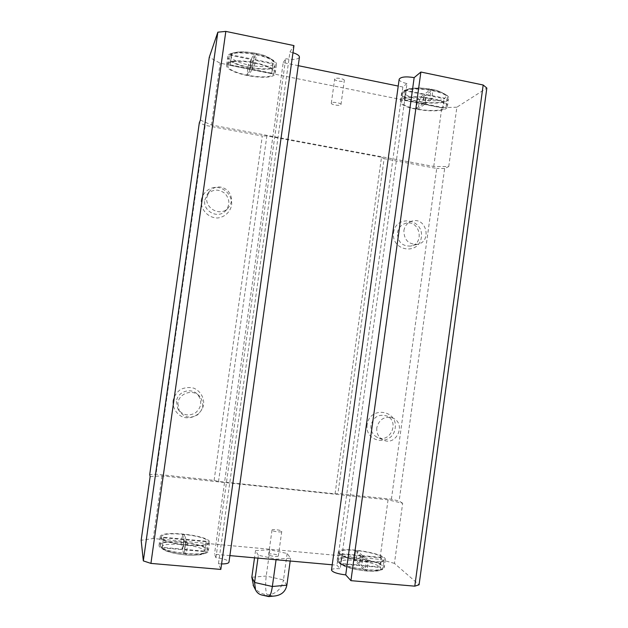 <?xml version="1.0" encoding="UTF-8"?>
<svg xmlns="http://www.w3.org/2000/svg" width="628" height="628" viewBox="0 0 628 628"><rect width="100%" height="100%" fill="white"/><g stroke="black" fill="none" stroke-linecap="round" stroke-linejoin="round"><path stroke-width="0.47" stroke-dasharray="3.14 2.35" d="M258.351 555.27L255.525 550.607L269.875 549.783L287.145 553.488L290.591 558.182L276.147 559.148L258.351 555.27L257.951 558.135M255.525 550.607L254.521 557.829M276.147 559.148L276.061 559.76M253.602 586.12C256.114 590.375 259.804 593.13 264.686 594.378L269.475 594.771C276.979 593.193 281.642 588.24 283.487 579.927L286.855 585.163M261.695 594.991L265.126 595.211L264.686 594.378M150.139 476.589L162.063 475.867L388.041 499.833L402.666 503.256L394.439 563.379L419.08 584.794M394.439 563.379L379.885 559.36L153.24 538.534L141.159 540.268M221.59 563.928L218.458 563.763L220.821 569.431M229.879 555.615L214.493 554.241L215.938 557.719C223.835 558.645 228.176 560.129 228.969 562.162M331.506 570.004C332.102 568.787 334.983 568.371 340.164 568.756L336.961 565.216L332.228 564.792M337.864 561.77L337.197 560.302C336.789 553.346 385.474 560.906 384.25 567.641C385.372 573.859 342.786 568.497 337.864 561.77M159.065 545.606L159.049 545.19C159.135 537.725 210.16 543.558 208.402 550.772C209.257 557.994 158.978 552.797 159.065 545.606M269.875 549.783L266.225 576.049C265.228 584.495 265.44 590.532 266.853 594.167M290.591 558.182L290.199 561.024M268.572 596.584L267.764 595.815L265.126 595.211M388.041 499.833L379.885 559.36M162.063 475.867L153.24 538.534M399.157 79.316C399.345 81.02 401.951 82.441 406.983 83.571L340.164 568.756M406.983 83.571L402.854 87.002L336.961 565.216M298.245 65.673L283.212 62.612L214.493 554.241M292.986 52.713L289.963 51.943L218.458 563.763M283.212 62.612L285.677 58.718L215.938 557.719M338.979 553.715L338.296 552.302C337.856 545.614 386.542 553.135 385.349 559.611C386.503 565.592 343.932 560.2 338.979 553.715M287.145 553.488L283.487 579.927L266.225 576.049L251.82 577.234M160.242 537.215L160.226 536.814C160.273 529.64 211.283 535.519 209.564 542.451C210.459 549.39 160.195 544.131 160.242 537.215M269.475 594.771L269.938 595.595L275.229 595.941M402.666 503.256L399.118 501.011L391.393 499.213L337.919 493.53L335.062 493.844L218.52 481.472L214.109 480.365L156.042 474.195L149.715 474.564M285.677 58.718C293.457 60.005 298.041 59.511 299.423 57.211M340.148 553.825L339.497 552.475C339.057 546.125 385.294 553.276 384.148 559.407C385.223 565.082 344.89 559.98 340.148 553.825M161.514 537.332L161.49 536.948C161.522 530.142 209.964 535.723 208.315 542.294C209.14 548.872 161.514 543.895 161.514 537.332M200.411 120.081L211.463 125.019L433.752 166.467L448.753 166.553L444.64 168.5L399.118 501.011M214.109 480.365L262.308 135.986L205.199 125.349L156.042 474.195M173.014 400.719C172.496 407.8 176.397 414.252 182.881 417.07C191.987 419.959 201.996 413.868 203.653 404.495C204.171 397.469 200.324 391.04 193.879 388.183C189.295 387.036 184.828 387.476 180.495 389.486C176.672 392.367 174.176 396.111 173.014 400.719M335.062 493.844L381.502 157.267L266.861 135.907L218.52 481.472M391.393 499.213L436.727 168.445L384.108 158.656L337.919 493.53M367.152 424.622C364.491 443.211 392.853 446.547 395.193 428.076C397.909 409.66 369.617 406.026 367.152 424.622M448.753 166.553L456.878 107.2L486.841 88.061M456.878 107.2L441.806 107.702L220.169 63.185L209.265 57.258M289.963 51.943L293.975 45.593M402.854 87.002L398.223 86.06M402.65 91.594L401.559 93.219C399.016 101.807 447.599 107.506 448.502 98.69C451.477 91.248 409.401 84.717 402.65 91.594M334.787 78.845L334.661 79.097C334.12 80.902 344.223 82.354 344.325 80.478C344.882 78.845 335.862 77.291 334.787 78.845M227.925 56.159L227.783 56.677C225.507 66.034 275.755 74.622 276.351 65.053C279.421 56.292 230.115 47.147 227.925 56.159M205.199 125.349L199.327 122.758M201.266 200.065C202.718 193.165 208.221 188.125 215.192 187.285C224.691 187.136 232.588 195.787 231.614 205.191C230.186 212.044 224.746 217.076 217.79 217.971C208.3 218.206 200.285 209.548 201.266 200.065M176.46 401.394L177.779 408.773C182.403 415.234 188.29 416.6 195.434 412.879C201.486 407.572 202.357 401.606 198.04 394.981C191.909 386.981 177.441 391.22 176.46 401.394M266.861 135.907L262.308 135.986M384.108 158.656L381.502 157.267M393.575 232.588C396.025 214.093 424.057 218.991 421.357 237.29C419.033 255.651 390.938 251.059 393.575 232.588M370.96 425.329C370.512 430.604 372.467 434.537 376.831 437.127C389.87 444.483 400.436 421.223 386.51 415.901C378.511 413.876 373.33 417.016 370.96 425.329M444.64 168.5L436.727 168.445M433.752 166.467L441.806 107.702M211.463 125.019L220.169 63.185M401.551 99.53L400.468 101.108C397.964 109.429 446.547 115.159 447.419 106.603C450.362 99.397 408.279 92.881 401.551 99.53M331.443 102.945L331.317 103.173C330.791 104.821 340.902 106.265 340.98 104.554C341.522 103.071 332.495 101.54 331.443 102.945M226.763 64.417L226.622 64.919C224.392 73.994 274.648 82.543 275.197 73.248C278.235 64.755 228.914 55.68 226.763 64.417M204.783 200.175L207.201 194.499C212.735 189.036 218.677 188.706 225.044 193.518C230.123 199.649 230.107 205.615 224.997 211.424C217.319 218.968 202.75 210.929 204.783 200.175M177.865 403.278L179.216 410.838C183.949 417.455 189.978 418.852 197.294 415.03C203.488 409.597 204.375 403.49 199.963 396.708C193.683 388.512 178.87 392.861 177.865 403.278M397.446 232.784C398.317 228.003 400.954 224.879 405.366 223.411C419.488 218.897 425.305 243.711 410.712 246.082C402.046 246.317 397.626 241.89 397.446 232.784M376.8 427.684C376.337 433.077 378.331 437.104 382.797 439.749C396.119 447.269 406.913 423.468 392.681 418.036C384.509 415.964 379.218 419.182 376.8 427.684M402.697 99.758L401.661 101.257C399.267 109.162 445.409 114.602 446.218 106.477C448.989 99.64 409.111 93.462 402.697 99.758M228.003 64.668L227.87 65.155C225.727 73.759 273.455 81.876 273.965 73.052C276.83 64.998 230.091 56.387 228.003 64.668M356.202 560.325L354.31 560.152L359.24 565.09L340.549 563.41L341.028 563.928L359.758 565.616L364.923 570.789L366.893 570.962L361.697 565.789L380.246 567.461L379.681 566.935L361.171 565.263L356.202 560.325L357.497 550.913L355.605 550.74L354.31 560.152M183.141 544.547L181.092 544.358L182.458 549.162L162.189 547.333L162.283 547.844L182.607 549.673L184.035 554.712L186.178 554.901L184.703 549.861L204.814 551.674L204.618 551.164L184.554 549.351L183.141 544.547L184.514 534.766L182.465 534.569L181.092 544.358M206.863 197.208L209.336 191.391C215.004 185.809 221.095 185.472 227.603 190.402C232.8 196.682 232.784 202.797 227.548 208.739C219.698 216.464 204.791 208.221 206.863 197.208M403.875 230.696C404.762 225.813 407.462 222.61 411.968 221.111C426.388 216.511 432.323 241.89 417.424 244.308C408.569 244.551 404.055 240.014 403.875 230.696M355.605 550.74L360.558 555.482L359.24 565.09M360.558 555.482L341.875 553.755L340.549 563.41M341.875 553.755L342.362 554.257L341.028 563.928M342.362 554.257L361.084 555.984L359.758 565.616M361.084 555.984L366.273 560.953L364.923 570.789M366.273 560.953L368.244 561.134L366.893 570.962M368.244 561.134L363.015 556.165L361.697 565.789M363.015 556.165L381.557 557.876L380.246 567.461M381.557 557.876L380.992 557.374L379.681 566.935M380.992 557.374L362.489 555.662L361.171 565.263M362.489 555.662L357.497 550.913M182.465 534.569L183.863 539.162L182.458 549.162M183.863 539.162L163.602 537.285L162.189 547.333M163.602 537.285L162.283 547.844M163.704 537.772L184.012 539.648L182.607 549.673M184.012 539.648L185.472 544.46L184.035 554.712M185.472 544.46L187.615 544.657L186.178 554.901M187.615 544.657L186.108 539.845L184.703 549.861M186.108 539.845L206.212 541.697L204.814 551.674M206.212 541.697L204.618 551.164M206.015 541.21L185.951 539.35L184.554 549.351M185.951 539.35L184.514 534.766M419.543 99.601L417.699 99.232L423.9 94.593L405.625 90.879L406.245 90.377L424.559 94.098L431.044 89.239L432.975 89.631L426.443 94.483L444.577 98.164L443.878 98.651L425.784 94.969L419.543 99.601L418.272 108.872L416.419 108.503L417.699 99.232M250.36 65.477L248.358 65.077L251.169 59.511L231.363 55.484L231.614 54.887L251.459 58.914L254.403 53.074L256.491 53.506L253.508 59.33L273.156 63.326L272.811 63.907L253.21 59.919L250.36 65.477L249.01 75.117L247.008 74.716L248.358 65.077M416.419 108.503L422.597 104.052L423.9 94.593M422.597 104.052L404.314 100.386L405.625 90.879M404.314 100.386L404.934 99.907L406.245 90.377M404.934 99.907L423.248 103.581L424.559 94.098M423.248 103.581L429.717 98.926L431.044 89.239M429.717 98.926L431.64 99.318L432.975 89.631M431.64 99.318L425.14 103.965L426.443 94.483M425.14 103.965L443.282 107.608L444.577 98.164M443.282 107.608L442.591 108.071L443.878 98.651M442.591 108.071L424.481 104.436L425.784 94.969M424.481 104.436L418.272 108.872M247.008 74.716L249.779 69.355L251.169 59.511M249.779 69.355L229.974 65.375L231.363 55.484M229.974 65.375L231.614 54.887M230.225 64.802L250.077 68.79L251.459 58.914M250.077 68.79L252.99 63.161L254.403 53.074M252.99 63.161L255.078 63.585L256.491 53.506M255.078 63.585L252.126 69.198L253.508 59.33M252.126 69.198L271.783 73.146L273.156 63.326M271.783 73.146L272.811 63.907M271.445 73.704L251.828 69.771L253.21 59.919M251.828 69.771L249.01 75.117M268.682 554.744L268.619 554.532C268.525 553.064 278.714 554.438 278.361 555.851C278.51 557.193 269.349 556.157 268.682 554.744M272.081 530.291L272.01 530.095C271.9 528.792 282.082 530.173 281.752 531.414C281.925 532.607 272.772 531.539 272.081 530.291M269.938 595.595L267.764 595.815M339.034 561.879L338.39 560.482C337.99 553.872 384.226 561.055 383.049 567.445C384.093 573.34 343.744 568.254 339.034 561.879M160.328 545.724L160.313 545.316C160.383 538.235 208.834 543.77 207.146 550.615C207.939 557.46 160.297 552.546 160.328 545.724M340.376 563.63C334.167 556.879 373.252 560.474 380.372 567.233C382.476 569.682 378.621 571.299 370.418 571.252C358.612 570.813 343.893 567.037 340.376 563.63M161.788 547.553C160.556 540.998 202.82 544.876 205.16 551.455C205.45 553.841 199.547 555.356 190.033 555.223C176.664 554.665 162.856 550.866 161.788 547.553M403.788 91.821L402.744 93.376C400.319 101.524 446.453 106.933 447.301 98.565C450.103 91.507 410.233 85.306 403.788 91.821M229.165 56.41L229.024 56.913C226.849 65.783 274.562 73.947 275.111 64.857C278.008 56.544 231.292 47.877 229.165 56.41M405.531 90.542C397.555 97.042 435.785 104.719 444.624 98.486C447.379 96.076 444.216 92.858 436.413 90.369C425.062 87.253 409.927 87.386 405.531 90.542M231.049 55.099C227.823 62.886 269.137 71.184 273.416 63.703C274.444 60.822 269.318 57.093 260.251 54.306C253.759 52.721 247.448 51.889 241.325 51.794C235.979 52.218 232.556 53.317 231.049 55.099M338.296 552.302L337.197 560.302M385.349 559.611L384.25 567.641M160.226 536.814L159.049 545.19M209.564 542.451L208.402 550.772M339.497 552.475L338.39 560.482L339.379 563.112C339.913 563.897 341.726 564.98 344.827 566.378C349.71 568.583 365.331 571.873 375.646 571.213C383.049 570.216 382.138 569.188 383.049 567.445L384.148 559.407M161.49 536.948L160.336 546.211L163.241 549.586C165.714 551.251 175.306 554.548 191.469 555.309C198.165 555.042 202.059 554.65 203.15 554.147L205.733 552.907L207.146 550.615L208.315 542.294M447.419 106.603L448.502 98.69M400.468 101.108L401.559 93.219M340.98 104.554L344.325 80.478M331.317 103.173L334.661 79.097M275.197 73.248L276.351 65.053M226.622 64.919L227.783 56.677M177.779 408.773L179.216 410.838M198.04 394.981L199.963 396.708M392.681 418.036L386.51 415.901M382.797 439.749L376.831 437.127M224.997 211.424L227.548 208.739M207.201 194.499L209.336 191.391M411.968 221.111L405.366 223.411M417.424 244.308L410.712 246.082M446.218 106.477L447.301 98.565C445.801 96.477 451.32 96.155 436.868 90.401L421.286 87.928C415.061 87.959 410.908 88.265 408.828 88.846L404.377 90.801L402.744 93.376L401.661 101.257M273.965 73.052L275.111 64.857C275.37 63.718 274.805 62.298 273.4 60.594C272.042 59.205 269.043 57.517 264.396 55.539C257.676 53.302 249.559 52.038 240.061 51.732C229.887 53.121 231.983 53.765 230.554 54.33L229.024 56.913L227.87 65.155M272.01 530.095L268.619 554.532M281.752 531.414L278.361 555.851"/><path stroke-width="0.94" d="M257.951 558.135L254.568 582.454L255.51 589.818C256.828 592.549 258.893 594.269 261.695 594.991L268.784 596.592C270.213 596.09 271.398 592.73 272.348 586.505L254.568 582.454L251.82 577.234L253.602 586.12M254.521 557.829L251.82 577.234M276.061 559.76L272.348 586.505L286.855 585.163L290.199 561.024M141.159 540.268L143.333 560.89L150.924 563.402L220.821 569.431L293.975 45.593L225.821 31.4L217.838 32.177L209.265 57.258L200.411 120.081L199.327 122.758L149.715 474.564L150.139 476.589L141.159 540.268M292.986 52.713C297.327 54.126 299.47 55.633 299.423 57.211L228.969 562.162C228.631 563.347 226.166 563.936 221.59 563.928M332.228 564.792L229.879 555.615M414.786 586.167L483.183 85.008L486.841 88.061L419.08 584.794L414.786 586.167L350.926 580.657L345.722 574.903C337.283 573.851 332.542 572.241 331.498 570.083L331.506 570.004M483.183 85.008L420.878 72.032L350.926 580.657M420.878 72.032L414.158 77.613L345.722 574.903M217.838 32.177L143.333 560.89M225.821 31.4L150.924 563.402M268.784 596.592L275.229 595.941C281.752 594.912 285.63 591.317 286.855 585.163M414.158 77.613C405.829 76.302 400.829 76.836 399.173 79.214L399.157 79.316M398.223 86.06L298.245 65.673M255.51 589.818L253.115 585.17M331.498 570.083L399.173 79.214"/></g></svg>
